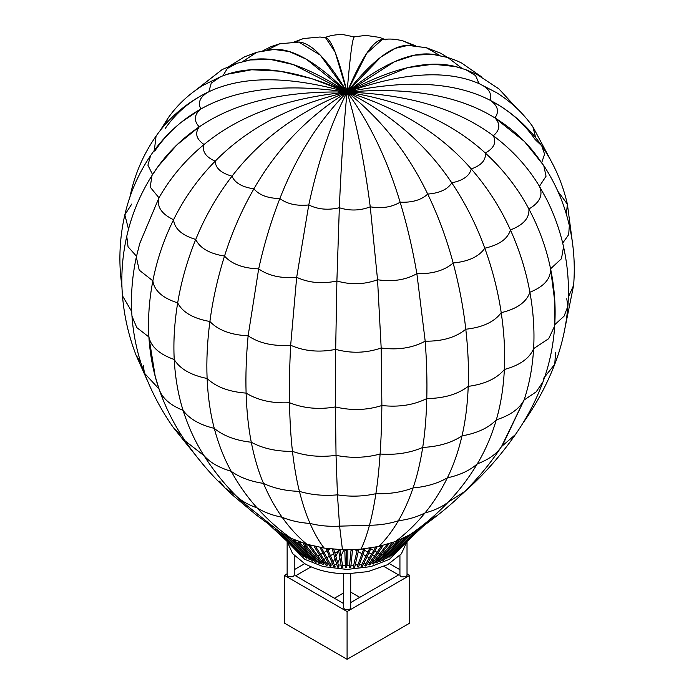 <?xml version="1.0" encoding="UTF-8"?>
<svg xmlns="http://www.w3.org/2000/svg" width="694" height="694" viewBox="0 0 694 694"><rect width="100%" height="100%" fill="white"/><g stroke="black" fill="none" stroke-linecap="round" stroke-linejoin="round"><path stroke-width="1.04" d="M295.011 540.062L295.366 541.138M297.006 544.608L298.654 547.063M304.119 552.615L305.586 553.734M287.299 541.719L292.608 553.63L304.701 563.649C316.533 570.268 330.691 573.652 347.165 573.791L368.072 571.596L387.66 564.656L401.358 553.873L406.866 541.736M309.715 556.423L311.155 557.221M313.992 558.635L315.709 559.399M318.034 560.327L320.003 561.047M322.025 561.706L324.228 562.357M326.041 562.834L328.436 563.389M330.101 563.736L332.643 564.196M334.204 564.43L336.868 564.777M338.351 564.933L341.092 565.159M342.532 565.237L345.317 565.341M346.74 565.35L349.533 565.324M350.964 565.272L353.732 565.116M355.189 564.994L357.896 564.708M359.414 564.508L362.025 564.109M363.63 563.823L366.102 563.311M367.837 562.903L370.136 562.296M372.045 561.741L374.135 561.056M376.295 560.266L378.143 559.529M380.685 558.392L382.264 557.612M385.543 555.773L386.87 554.922M397.627 543.758L398.738 541.303M398.946 540.721L399.154 540.062M288.938 543.255L304.701 559.312L323.274 566.599L347.087 569.444L370.891 566.599L389.473 559.312L405.209 543.289M291.879 540.184L291.766 539.628M271.779 526.408L271.58 526.954L299.608 553.005M301.343 554.636L302.549 554.211M303.798 556.38L304.996 555.963M306.47 558.011L307.65 557.603M309.333 559.52L310.652 559.243L289.086 537.347M312.387 560.908L313.523 560.552M298.056 542.248L298.828 541.554L297.813 542.083L315.692 562.374L316.716 561.845M303.443 544.113L304.128 543.393L303.148 543.931L319.067 563.528L320.047 562.999M309.038 545.762L309.645 545.016L308.691 545.545L322.563 564.552L323.517 564.022M314.824 547.176L315.336 546.412L314.417 546.933L326.18 565.419L327.1 564.899M320.767 548.355L321.183 547.575L320.767 548.355L320.298 548.087L329.893 566.139L330.361 566.408L330.778 565.627M334.543 566.209L334.222 567.007L334.543 566.209M338.36 566.642L338.134 567.449L338.36 566.642M342.22 566.911L342.099 567.727L342.22 566.911M346.106 567.033L346.089 567.848L346.106 567.033M350.002 566.989L350.08 567.805L350.002 566.989M353.879 566.798L354.053 567.605L353.879 566.798M357.722 566.443L357.991 567.25L357.722 566.443M361.513 565.94L361.886 566.729L362.381 566.443L370.882 548.572M365.235 565.28L365.703 566.052L366.137 565.801L376.833 547.54L376.391 547.8L375.931 547.019L376.391 547.8M368.497 564.69L381.527 545.805M368.87 564.474L369.807 565.003L382.637 546.273L381.7 545.744L382.255 546.499M372.079 563.719L387.139 544.304M372.4 563.528L373.372 564.057L388.276 544.764L387.304 544.235L387.946 544.964M375.801 562.435L376.807 562.964L393.715 543.038L392.717 542.5L393.446 543.202M398.712 541.233L397.896 540.557L398.937 541.086L380.104 561.741L378.846 561.359L397.757 540.635M403.735 539.047L402.841 538.414L403.908 538.926L383.244 560.379L382.004 559.98L402.702 538.492M385.118 558.384L386.289 558.774M387.868 556.796L389.056 557.204M390.418 555.105L391.624 555.521M392.761 553.309L393.966 553.734M395.814 551.999L424.338 525.158M287.143 541.563L287.143 575.317L288.175 576.766L293.189 576.766L294.23 575.317L294.23 555.512M343.617 573.73L343.617 607.927L344.658 609.367L349.672 609.367L350.704 607.927L350.704 573.73M271.58 526.954L272.777 526.52M276.325 529.444L275.197 529.938L276.325 529.444M301.378 554.671L275.197 529.938M241.703 501.38L235.899 495.646C241.087 500.747 248.14 504.816 257.049 507.861C247.411 497.19 238.788 485.011 231.189 471.295C239.569 477.342 250.334 481.384 263.477 483.406C268.96 496.314 275.18 507.6 282.128 517.264C275.18 507.6 268.96 496.314 263.477 483.406C273.852 488.316 285.833 490.97 299.418 491.369C302.549 503.757 306.089 514.454 310.053 523.45C306.089 514.454 302.549 503.757 299.418 491.369C311.337 494.926 324.011 496.089 337.449 494.848L339.592 526.156L337.449 494.848C350.383 496.895 363.196 496.505 375.888 493.686C374.005 505.926 371.863 516.449 369.468 525.254C371.863 516.449 374.005 505.926 375.888 493.686C389.282 494.137 401.679 492.219 413.077 487.934C408.749 500.548 403.839 511.495 398.356 520.778C403.839 511.495 408.749 500.548 413.077 487.934C426.342 486.763 437.775 483.406 447.378 477.836C440.803 491.118 433.342 502.82 425.006 512.944C433.342 502.82 440.803 491.118 447.378 477.836C459.931 475.112 469.907 470.445 477.299 463.852C468.762 478.045 459.081 490.788 448.246 502.074L464.199 491.864C448.593 507.514 428.189 523.094 413.659 532.437L409.746 534.84C423.652 525.367 436.483 514.445 448.246 502.074C442.078 506.872 434.331 510.489 425.006 512.944C415.949 524.048 406.059 533.591 395.354 541.572C406.059 533.591 415.949 524.048 425.006 512.944C417.241 516.891 408.358 519.502 398.356 520.778C392.396 530.979 385.89 539.524 378.846 546.43C385.89 539.524 392.396 530.979 398.356 520.778C389.343 523.71 379.713 525.202 369.468 525.254C366.866 534.927 364.02 542.908 360.949 549.197C364.02 542.908 366.866 534.927 369.468 525.254L339.592 526.156L342.446 549.752L339.592 526.156C329.294 526.72 319.448 525.818 310.053 523.45C314.356 533.339 319.058 541.546 324.15 548.087C319.058 541.546 314.356 533.339 310.053 523.45C299.773 522.764 290.465 520.7 282.128 517.264C289.684 527.865 297.926 536.861 306.852 544.252C297.926 536.861 289.684 527.865 282.128 517.264C272.326 515.356 263.963 512.224 257.049 507.861C267.511 519.554 278.936 529.748 291.315 538.423L306.852 544.252L324.15 548.087L342.446 549.752L360.949 549.197L378.846 546.43L395.354 541.572L409.746 534.84C423.652 525.367 436.483 514.445 448.246 502.074C459.081 490.788 468.762 478.045 477.299 463.852C488.593 459.671 496.67 453.919 501.528 446.58L501.398 446.78C490.38 463.41 477.975 478.444 464.199 491.864L448.246 502.074C442.078 506.872 434.331 510.489 425.006 512.944C417.241 516.891 408.358 519.502 398.356 520.778C389.343 523.71 379.713 525.202 369.468 525.254L339.592 526.156C329.294 526.72 319.448 525.818 310.053 523.45C299.773 522.764 290.465 520.7 282.128 517.264C272.326 515.356 263.963 512.224 257.049 507.861C248.14 504.816 241.087 500.747 235.899 495.646L241.555 501.241L280.185 532.22L279.153 532.758L280.22 532.22L291.315 538.423C278.936 529.748 267.511 519.554 257.049 507.861C247.411 497.19 238.788 485.011 231.189 471.295C224.214 458.76 218.575 444.446 214.273 428.372C199.612 424.78 189.219 418.777 183.069 410.354C170.03 405.088 162.014 397.966 159.047 388.996C153.443 372.869 150.06 355.536 148.898 336.98L136.787 327.585L131.973 316.178M303.859 556.441L279.153 532.758M284.436 534.831L283.438 535.404L284.436 534.831M306.54 558.106L283.438 535.404M288.956 537.26L288.027 537.885L288.956 537.26M309.42 559.65L288.027 537.885M293.762 539.507L292.911 540.166L293.762 539.507M312.474 561.073L292.911 540.166M313.723 560.683L293.909 539.594M316.958 562.001L298.984 541.632M320.35 563.181L304.293 543.463M323.872 564.231L309.81 545.076M327.507 565.142L315.51 546.464M331.246 565.896L321.357 547.627M327.152 548.503L326.831 549.292M335.072 566.512L327.342 548.538M333.224 549.18L332.999 549.986L333.224 549.18M339.366 549.613L339.236 550.429L339.366 549.613M345.534 549.804L345.517 550.62L345.534 549.804M351.719 549.743L351.797 550.559L351.719 549.743M357.878 549.431L358.052 550.238L357.878 549.431M363.803 548.911L357.167 566.764M363.986 548.867L364.255 549.674M369.833 548.113L361.019 566.226M370.015 548.069L370.379 548.859M375.749 547.072L364.801 565.541M392.561 542.578L375.532 562.608M407.378 536.158L387.131 556.336M408.471 536.67L407.508 536.072L408.601 536.575L386.211 558.887M412.913 534.102L411.88 533.547L413.008 534.033L388.996 557.282M417.033 531.361L415.932 530.849L417.094 531.318L391.581 555.573M420.816 528.464L419.653 527.995L420.842 528.446L393.949 553.751M423.678 525.627L424.234 525.427M399.935 555.512L399.935 575.404L400.976 576.853L405.99 576.853L407.022 575.404L407.022 541.58M407.022 573.791L409.746 575.361L347.087 611.544L284.419 575.361L287.143 573.791M389.473 563.649L399.935 569.696M294.23 569.696L304.701 563.649M313.792 558.401L314.547 557.967M315.614 557.351L316.802 556.666M317.887 556.041L319.587 555.061M320.689 554.419L322.962 553.109M324.098 552.45L327.039 550.758M328.219 550.073L330.257 548.893M343.617 603.554L295.566 575.812L311.077 566.851M321.426 560.882L322.788 560.093M323.89 559.451L325.764 558.375M326.9 557.716L329.355 556.302M330.526 555.625L333.641 553.821M334.872 553.118L338.368 551.097M354.808 549.631L357.002 550.897M358.269 551.626L361.826 553.682M363.031 554.376L365.868 556.015M367.022 556.683L369.234 557.959M370.353 558.601L372.01 559.564M373.103 560.188L374.274 560.873M383.964 566.46L398.608 574.918L350.704 602.566M409.746 575.361L409.746 623.117L347.087 659.3L284.419 623.117L284.419 575.361M347.087 611.544L347.087 659.3M334.413 598.237L343.617 592.928M347.859 549.822L347.859 565.35M350.704 592.129L359.752 597.343M544.105 377.345L543.055 381.743C535.976 400.75 526.755 418.369 515.399 434.583L501.528 446.58L524.074 400.039C529.357 384.242 532.541 367.109 533.625 348.622C529.643 358.312 519.893 365.27 504.365 369.486C505.223 351.528 504.174 332.591 501.215 312.682C498.006 291.133 492.532 269.636 484.794 248.2C479.042 256.598 468.502 261.525 453.156 262.991C444.507 270.521 432.414 274.078 416.877 273.67C405.712 279.986 392.596 282.016 377.553 279.751C364.35 284.592 350.8 285 336.894 280.983C322.233 284.132 308.83 282.909 296.676 277.305C281.209 278.624 268.535 275.822 258.671 268.882C243.056 268.318 231.675 264.05 224.518 256.077C209.458 253.657 199.863 248.114 195.734 239.456C181.871 235.275 174.48 228.708 173.561 219.738C161.502 213.986 156.636 206.673 158.969 197.799L150.199 187.128L152.021 175.426M554.74 324.705C555.877 306.496 554.489 287.863 550.585 268.786L554.879 302.437L554.706 325.885L548.694 338.681L533.625 348.622C534.649 330.552 533.408 311.753 529.895 292.235C526.087 271.111 519.589 250.343 510.42 229.931C507.817 238.84 499.272 244.93 484.794 248.2C476.388 224.934 465.379 203.142 451.777 182.826C447.656 189.401 439.632 193.149 427.721 194.077C421.319 200.002 412.132 202.709 400.143 202.188C391.746 207.22 381.778 208.764 370.249 206.812C360.221 210.724 349.915 211.037 339.331 207.749C328.123 210.377 317.93 209.441 308.761 204.956C296.85 206.179 287.212 204.036 279.864 198.553C267.771 198.311 259.114 195.066 253.909 188.82C242.163 187.137 234.867 182.921 232.013 176.181C221.134 173.127 215.513 168.13 215.157 161.19C205.615 156.896 201.919 151.335 204.062 144.508C196.281 139.164 194.667 133.274 199.221 126.855C193.531 120.695 194.068 114.744 200.844 109.01C197.495 102.296 200.167 96.544 208.851 91.747L211.245 83.089L221.082 76.479M503.115 444.108L524.074 400.039C529.357 384.242 532.541 367.109 533.625 348.622C529.643 358.312 519.893 365.27 504.365 369.486C496.982 378.49 484.933 384.12 468.224 386.385C457.762 394.305 443.952 398.365 426.793 398.573C413.711 405.062 398.738 407.378 381.882 405.522C366.744 410.293 351.259 410.761 335.445 406.927C318.919 409.781 303.608 408.376 289.511 402.728C272.326 403.535 257.856 400.325 246.101 393.108C228.994 391.832 215.999 386.957 207.107 378.482C190.833 375.185 179.867 368.852 174.22 359.501C159.49 354.322 151.049 346.809 148.898 336.98C147.813 318.841 149.132 300.129 152.862 280.827C156.913 259.938 163.81 239.577 173.561 219.738C184.153 198.215 198.024 178.696 215.157 161.19C247.645 128.008 291.619 104.985 347.087 92.111C405.201 101.55 451.274 121.849 485.314 153.018C486.173 159.984 481.489 165.293 471.261 168.946C440.681 133.847 399.293 108.238 347.087 92.111C408.566 94.289 457.311 108.837 493.321 135.755C496.67 142.47 493.998 148.221 485.314 153.018C486.173 159.984 481.489 165.293 471.261 168.946C440.681 133.847 399.293 108.238 347.087 92.111C405.201 101.55 451.274 121.849 485.314 153.018C503.263 169.466 517.793 188.117 528.897 208.989C529.565 218.011 523.406 224.995 510.42 229.931C500.443 207.784 487.388 187.458 471.261 168.946C469.586 175.86 463.098 180.492 451.777 182.826C426.003 144.317 391.104 114.076 347.087 92.111C409.252 86.785 458.534 95.382 494.943 117.911C500.634 124.079 500.096 130.021 493.321 135.755C496.67 142.47 493.998 148.221 485.314 153.018C503.263 169.466 517.793 188.117 528.897 208.989C529.565 218.011 523.406 224.995 510.42 229.931C500.443 207.784 487.388 187.458 471.261 168.946C469.586 175.86 463.098 180.492 451.777 182.826C447.656 189.401 439.632 193.149 427.721 194.077C407.872 152.793 380.989 118.813 347.087 92.111C408.566 94.289 457.311 108.837 493.321 135.755C512.319 149.956 527.692 166.803 539.438 186.287C543.333 195.031 539.819 202.596 528.897 208.989C539.117 228.222 546.343 248.157 550.585 268.786C546.343 248.157 539.117 228.222 528.897 208.989C539.819 202.596 543.333 195.031 539.438 186.287C527.692 166.803 512.319 149.956 493.321 135.755C500.096 130.021 500.634 124.079 494.943 117.911C458.534 95.382 409.252 86.785 347.087 92.111C407.213 79.368 454.891 82.074 490.103 100.257C497.893 105.609 499.507 111.491 494.943 117.911L524.43 141.472L543.758 165.554L546.048 176.233L539.438 186.287L546.62 199.239C554.28 214.559 559.928 230.425 563.554 246.83L563.554 246.83C567.952 266.756 569.384 286.561 567.865 306.236L564.101 316.126L554.784 324.679L564.101 316.126L567.865 306.236C566.261 326.345 561.897 345.681 554.766 364.246L544.755 376.851L554.766 364.246L555.53 352.734M543.055 381.743L536.202 391.841L524.074 400.039C519.433 408.827 510.177 415.428 496.314 419.835C491.473 436.196 485.141 450.866 477.299 463.852C485.141 450.866 491.473 436.196 496.314 419.835C488.602 427.877 477.177 433.221 462.022 435.867C458.3 451.699 453.416 465.691 447.378 477.836C453.416 465.691 458.3 451.699 462.022 435.867C465.448 421.137 467.522 404.645 468.224 386.385C468.892 368.514 468.086 349.464 465.804 329.234C482.634 327.412 494.44 321.886 501.215 312.682C517.021 308.873 526.581 302.055 529.895 292.235C533.408 311.753 534.649 330.552 533.625 348.622L548.694 338.681L554.706 325.885C553.404 345.447 549.527 364.064 543.055 381.743L536.202 391.841L524.074 400.039C519.433 408.827 510.177 415.428 496.314 419.835C500.764 404.628 503.445 387.851 504.365 369.486C505.223 351.528 504.174 332.591 501.215 312.682C498.006 291.133 492.532 269.636 484.794 248.2C479.042 256.598 468.502 261.525 453.156 262.991C446.676 238.823 438.2 215.851 427.721 194.077C421.319 200.002 412.132 202.709 400.143 202.188C387.079 158.909 369.39 122.222 347.087 92.111C402.546 72.35 446.528 69.504 479.007 83.575C488.55 87.869 492.246 93.43 490.103 100.257C497.893 105.609 499.507 111.491 494.943 117.911C514.15 129.795 529.687 144.76 541.572 162.812L543.758 165.554L546.048 176.233L539.438 186.287L546.638 199.273M456.262 499.42L473.776 483.371L468.042 488.012L473.776 483.371C489.105 468.615 502.976 452.349 515.399 434.583M140.873 362.823L135.963 354.92L140.873 362.823M182.201 436.379L173.422 427.651C161.615 410.874 151.96 392.735 144.465 373.216L159.021 388.987L144.465 373.216L143.233 365.209M159.282 389.733L159.047 388.996C162.014 397.966 170.03 405.088 183.069 410.354C189.219 418.777 199.612 424.78 214.273 428.372C210.308 413.416 207.922 396.795 207.107 378.482C207.922 396.795 210.308 413.416 214.273 428.372C223.312 435.867 235.648 440.49 251.271 442.243C248.417 427.704 246.691 411.325 246.101 393.108C246.691 411.325 248.417 427.704 251.271 442.243C262.818 448.489 276.542 451.534 292.46 451.369C290.829 437.107 289.849 420.894 289.511 402.728C289.849 420.894 290.829 437.107 292.46 451.369C306.002 456.097 320.533 457.424 336.035 455.351L335.445 406.927L336.035 455.351C350.991 458.352 365.677 457.91 380.095 454.023C381.084 439.84 381.674 423.67 381.882 405.522C381.674 423.67 381.084 439.84 380.095 454.023C395.797 455.16 410.007 452.965 422.715 447.43C424.971 433.047 426.324 416.764 426.793 398.573C426.324 416.764 424.971 433.047 422.715 447.43C438.487 446.658 451.586 442.807 462.022 435.867C465.448 421.137 467.522 404.645 468.224 386.385C484.933 384.12 496.982 378.49 504.365 369.486C503.445 387.851 500.764 404.628 496.314 419.835C488.602 427.877 477.177 433.221 462.022 435.867C451.586 442.807 438.487 446.658 422.715 447.43C420.26 462.889 417.051 476.396 413.077 487.934C417.051 476.396 420.26 462.889 422.715 447.43C410.007 452.965 395.797 455.16 380.095 454.023C379.028 469.274 377.623 482.495 375.888 493.686C377.623 482.495 379.028 469.274 380.095 454.023C365.677 457.91 350.991 458.352 336.035 455.351L337.449 494.848L336.035 455.351C320.533 457.424 306.002 456.097 292.46 451.369C294.23 466.706 296.555 480.04 299.418 491.369C296.555 480.04 294.23 466.706 292.46 451.369C276.542 451.534 262.818 448.489 251.271 442.243C254.377 457.875 258.446 471.59 263.477 483.406C258.446 471.59 254.377 457.875 251.271 442.243C235.648 440.49 223.312 435.867 214.273 428.372C218.575 444.446 224.214 458.76 231.189 471.295C219.061 467.739 209.987 462.499 203.967 455.585C195.352 442.095 188.395 427.018 183.069 410.354C178.185 394.869 175.235 377.918 174.22 359.501C159.49 354.322 151.049 346.809 148.898 336.98L155.239 376.53L159.282 389.733C165.814 408.211 174.472 425.301 185.246 440.994L203.967 455.585C213.353 470.324 223.997 483.675 235.899 495.646L224.891 487.865L235.899 495.646C223.997 483.675 213.353 470.324 203.967 455.585C195.352 442.095 188.395 427.018 183.069 410.354C178.185 394.869 175.235 377.918 174.22 359.501C173.274 341.483 174.428 322.615 177.681 302.888C181.212 281.547 187.233 260.406 195.734 239.456C204.973 216.728 217.075 195.63 232.013 176.181C260.345 139.303 298.706 111.283 347.087 92.111C407.213 79.368 454.891 82.074 490.103 100.257L501.163 106.607C517.438 117.225 530.971 130.298 541.754 145.818L544.573 154.189L541.736 162.57L544.573 154.189L541.754 145.818L535.204 139.589C523.71 122.959 508.676 109.852 490.103 100.257C492.246 93.43 488.55 87.869 479.007 83.575L496.791 92.779C511.218 101.897 523.267 113.269 532.94 126.898L535.664 137.707L532.905 126.855M566.772 298.776L567.865 306.236M573.608 285.338L568.351 297.084L573.608 285.364L563.58 334.976M131.791 204.001L124.842 214.819C120.331 234.52 118.908 254.481 120.556 274.729L121.849 280.107L120.556 274.729L121.997 287.75M136.51 256.251L128.043 246.752L126.768 236.272C122.3 256.138 120.869 276.012 122.474 295.896L131.695 311.493L122.474 295.817M421.405 526.529L436.144 515.798M278.207 530.858L275.848 529.236M185.246 440.994C197.035 458.179 210.256 473.802 224.891 487.865L219.608 481.168M563.554 246.83L561.472 258.706L550.585 268.786C550.88 278.797 543.983 286.613 529.895 292.235C526.087 271.111 519.589 250.343 510.42 229.931C507.817 238.84 499.272 244.93 484.794 248.2C476.388 224.934 465.379 203.142 451.777 182.826C426.003 144.317 391.104 114.076 347.087 92.111L407.673 67.648L433.169 64.23L455.455 66.572L465.787 69.686L475.572 75.62L479.138 83.627M165.319 124.443L168.078 118.015L165.319 124.443M154.346 150.312L156.072 136.076L154.346 150.312M152.576 174.558L147.909 165.181L150.633 155.517L147.909 165.181L152.576 174.558M139.763 243.412L158.969 197.799C170.455 177.612 185.489 159.846 204.062 144.508C239.283 115.43 286.952 97.967 347.087 92.111C402.546 72.35 446.528 69.504 479.007 83.575L475.572 75.62L465.787 69.686L476.804 74.336L498.908 88.884L516.579 108.082M136.328 257.11C132.034 277.088 130.585 296.806 131.981 316.264L136.787 327.585L148.898 336.98C147.813 318.841 149.132 300.129 152.862 280.827L139.216 270.122L136.328 257.11L139.772 243.36L158.969 197.799L150.199 187.128L152.012 175.443C140.023 194.467 131.608 214.75 126.768 236.272M465.787 69.686L462.152 68.585C433.819 58.209 395.459 66.051 347.087 92.111C380.989 118.813 407.872 152.793 427.721 194.077C438.2 215.851 446.676 238.823 453.156 262.991C459.116 285.26 463.332 307.347 465.804 329.234C463.332 307.347 459.116 285.26 453.156 262.991C444.507 270.521 432.414 274.078 416.877 273.67L425.196 341.179L416.877 273.67C405.712 279.986 392.596 282.016 377.553 279.751L381.18 347.989L377.553 279.751C364.35 284.592 350.8 285 336.894 280.983L335.679 349.368L336.894 280.983C322.233 284.132 308.83 282.909 296.676 277.305L290.665 345.248L296.676 277.305C281.209 278.624 268.535 275.822 258.671 268.882L248.122 335.818L258.671 268.882C243.056 268.318 231.675 264.05 224.518 256.077C217.638 277.956 212.763 299.765 209.9 321.496C212.763 299.765 217.638 277.956 224.518 256.077C209.458 253.657 199.863 248.114 195.734 239.456C187.233 260.406 181.212 281.547 177.681 302.888C182.583 312.361 193.331 318.563 209.9 321.496C207.272 341.578 206.335 360.568 207.107 378.482C206.335 360.568 207.272 341.578 209.9 321.496C218.116 330.171 230.85 334.942 248.122 335.818C246.223 356.178 245.546 375.272 246.101 393.108C245.546 375.272 246.223 356.178 248.122 335.818C259.278 343.322 273.462 346.462 290.665 345.248C289.58 365.79 289.198 384.944 289.511 402.728C289.198 384.944 289.58 365.79 290.665 345.248C304.276 351.251 319.283 352.621 335.679 349.368L335.445 406.927L335.679 349.368C351.147 353.602 366.319 353.142 381.18 347.989L381.882 405.522L381.18 347.989C397.844 350.27 412.514 348.006 425.196 341.179C426.697 361.643 427.235 380.772 426.793 398.573C427.235 380.772 426.697 361.643 425.196 341.179C442.321 341.413 455.854 337.431 465.804 329.234C468.086 349.464 468.892 368.514 468.224 386.385C457.762 394.305 443.952 398.365 426.793 398.573C413.711 405.062 398.738 407.378 381.882 405.522C366.744 410.293 351.259 410.761 335.445 406.927C318.919 409.781 303.608 408.376 289.511 402.728C272.326 403.535 257.856 400.325 246.101 393.108C228.994 391.832 215.999 386.957 207.107 378.482C190.833 375.185 179.867 368.852 174.22 359.501C173.274 341.483 174.428 322.615 177.681 302.888C162.526 298.03 154.25 290.673 152.862 280.827C156.913 259.938 163.81 239.577 173.561 219.738C161.502 213.986 156.636 206.673 158.969 197.799C170.455 177.612 185.489 159.846 204.062 144.508C196.281 139.164 194.667 133.274 199.221 126.855C235.63 102.131 284.913 90.55 347.087 92.111L394.418 61.74L414.492 55.19L432.18 54.288L447.795 57.498L462.1 68.446L447.795 57.498L456.296 60.552L461.527 62.963L481.358 76.704M402.407 40.686L402.563 40.72C391.442 38.361 388.649 39.046 382.186 39.541L366.614 53.447L347.087 92.111C375.341 56.639 397.749 41.345 414.301 46.22L426.22 47.669L407.925 45.396L395.242 48.346L380.876 57.064L347.087 92.111C386.263 60.734 417.32 48.684 440.265 55.954L447.795 57.498M426.22 47.669L439.918 55.511L426.22 47.669L440.49 53.16L447.613 57.446M402.563 40.72L413.451 45.57L402.563 40.72L415.411 45.735M354.417 36.825L365.807 35.377L379.41 37.381L384.485 39.289M295.045 41.944L303.408 38.552L295.045 41.944M262.826 50.818L270.929 46.689L279.639 43.8L267.034 50.115L279.812 43.757M385.404 39.81C375.966 36.513 363.196 53.95 347.087 92.111C337.345 53.169 329.624 35.116 323.925 37.953L323.977 37.927C330.153 35.377 336.668 34.301 343.539 34.7L354.834 37.016C352.925 34.405 350.34 52.77 347.087 92.111L306.453 59.268L289.19 51.521L273.965 49.456L256.789 52.25L242.544 61.653L257.014 52.189L244.453 56.865L229.888 65.921M354.834 37.016C352.925 34.405 350.34 52.77 347.087 92.111L293.12 64.525L270.296 59.406L250.265 59.962L236.862 63.328L227.294 68.524L222.913 75.785L227.294 68.524L237.027 63.275L222.21 69.521L195.326 90.454M165.267 128.399C176.371 112.454 190.902 100.231 208.851 91.747C242.891 75.663 288.964 75.785 347.087 92.111C324.775 55.112 307.086 38.604 294.022 42.577M154.727 151.101C166.473 133.768 181.845 119.741 200.844 109.01C236.854 88.676 285.598 83.046 347.087 92.111L335.089 52.015L325.581 37.762L320.038 37.016L303.408 38.552L294.36 41.944M130.281 196.029L130.637 193.695C135.408 172.737 143.858 153.574 155.985 136.198C168.486 118.457 184.656 104.36 204.487 93.89L208.851 91.747L211.245 83.089L221.039 76.496L202.952 85.397C188.985 94.002 177.36 104.881 168.069 118.032L159.976 130.862M152.593 174.576C164.478 155.812 180.015 139.902 199.221 126.855C193.531 120.695 194.068 114.744 200.844 109.01C197.495 102.296 200.167 96.544 208.851 91.747C242.891 75.663 288.964 75.785 347.087 92.111C313.176 58.522 286.301 44.72 266.444 50.688M128.511 229.202L124.842 214.819C129.726 193.539 138.297 173.812 150.546 155.638C159.091 143.085 169.379 131.903 181.412 122.118L200.844 109.01C236.854 88.676 285.598 83.046 347.087 92.111L320.307 55.13L298.897 42.091L279.639 43.8M152.012 175.443L158.215 166.334L176.744 145.003L199.221 126.855C235.63 102.131 284.913 90.55 347.087 92.111C303.061 63.249 268.162 53.195 242.388 61.94M221.039 76.496L227.276 74.267L251.705 69.764L279.812 71.17L311.615 78.604L347.087 92.111C369.39 122.222 387.079 158.909 400.143 202.188C407.04 225.021 412.618 248.842 416.877 273.67C412.618 248.842 407.04 225.021 400.143 202.188C391.746 207.22 381.778 208.764 370.249 206.812L377.553 279.751L370.249 206.812C360.221 210.724 349.915 211.037 339.331 207.749L336.894 280.983L339.331 207.749C328.123 210.377 317.93 209.441 308.761 204.956L296.676 277.305L308.761 204.956C296.85 206.179 287.212 204.036 279.864 198.553C271.137 220.909 264.067 244.349 258.671 268.882C264.067 244.349 271.137 220.909 279.864 198.553C267.771 198.311 259.114 195.066 253.909 188.82C241.798 209.909 232.004 232.334 224.518 256.077C232.004 232.334 241.798 209.909 253.909 188.82C242.163 187.137 234.867 182.921 232.013 176.181C217.075 195.63 204.973 216.728 195.734 239.456C181.871 235.275 174.48 228.708 173.561 219.738C184.153 198.215 198.024 178.696 215.157 161.19C205.615 156.896 201.919 151.335 204.062 144.508C239.283 115.43 286.952 97.967 347.087 92.111C294.872 69.088 253.483 63.657 222.904 75.828M215.157 161.19C247.645 128.008 291.619 104.985 347.087 92.111C307.91 116.601 276.845 148.828 253.909 188.82C276.845 148.828 307.91 116.601 347.087 92.111C298.706 111.283 260.345 139.303 232.013 176.181C221.134 173.127 215.513 168.13 215.157 161.19M279.864 198.553C296.416 156.167 318.824 120.687 347.087 92.111C330.969 123.385 318.199 160.999 308.761 204.956C318.199 160.999 330.969 123.385 347.087 92.111C318.824 120.687 296.416 156.167 279.864 198.553M339.331 207.749C341.24 163.099 343.825 124.556 347.087 92.111C356.82 124.165 364.541 162.396 370.249 206.812C364.541 162.396 356.82 124.165 347.087 92.111C343.825 124.556 341.24 163.099 339.331 207.749M523.319 422.394L524.89 420.304C537.009 402.936 546.976 384.259 554.766 364.246M562.687 243.091L568.681 234.659L569.332 225.567C564.448 204.149 555.92 184.144 543.758 165.554M566.347 214.246L567.38 204.157L557.881 191.292M333.241 562.131L334.985 558.384M335.861 556.484L338.663 550.463M337.761 562.938L339.947 558.236M340.997 555.972L343.868 549.795M297.171 543.064L298.489 542.855M299.895 542.639L301.205 542.439M298.88 547.288L299.444 547.202M300.858 546.985L301.977 546.811M303.373 546.594L305.091 546.325M306.488 546.109L308.839 545.744M310.218 545.536L311.051 545.406M378.967 558.557L378.039 558.019M376.963 557.395L375.567 556.597M374.474 555.963L372.548 554.853M371.429 554.202L368.896 552.745M367.742 552.077L364.515 550.212M363.309 549.518L362.494 549.049M370.813 548.72L373.676 550.377M374.795 551.019L376.989 552.285M378.083 552.918L379.705 553.855M380.772 554.471L381.891 555.113M382.949 555.729L383.626 556.12M290.057 537.824L291.922 539.741M286.917 536.228L287.984 537.286M280.454 532.393L283.23 535.057L280.341 532.324M277.496 530.407L279.318 532.133M268.847 524.317L271.484 526.798M276.984 530.06L279.222 532.177M284.557 534.918L299.608 549.691M326.301 548.997L333.693 566.703M332.417 549.657L337.553 567.111M333.814 549.518L338.95 566.972M338.594 550.064L341.457 567.362M340.008 549.986L342.871 567.284M344.814 550.221L345.386 567.449M346.237 550.203L346.809 567.432M351.051 550.125L349.334 567.38M352.465 550.169L350.748 567.423M357.263 549.778L353.263 567.145M358.668 549.891L354.669 567.258M364.818 549.353L358.555 566.929M411.759 533.643L404.186 540.973M415.645 531.118L413.008 533.617M418.057 529.505L416.756 530.728M417.632 529.791L416.652 530.71M415.255 531.378L412.956 533.573M408.844 535.352L408.211 535.976M405.669 537.052L403.995 538.744M405.617 537.078L404.628 538.11M501.398 446.78L503.15 444.056M524.89 420.304L522.4 423.869M147.293 380.39L135.963 354.92C128.676 335.922 124.183 316.247 122.474 295.896M173.422 427.651L202.986 464.399M131.981 316.264C133.448 336.113 137.612 355.094 144.465 373.216M271.311 526.069L256.025 514.801L232.169 494.735L224.891 487.865M569.332 225.567C573.834 245.355 575.257 265.29 573.608 285.364M572.186 240.697L567.38 204.157C562.53 183.025 553.994 163.584 541.754 145.818M550.732 160.262L532.94 126.898M130.637 193.695L129.839 197.313"/></g></svg>
